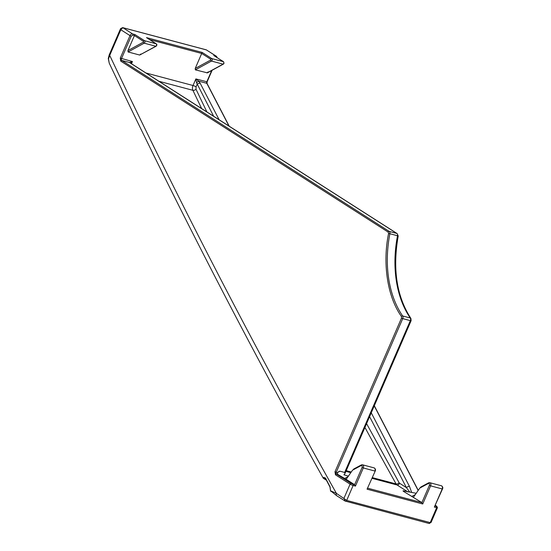 <?xml version="1.0" encoding="UTF-8"?>
<svg xmlns="http://www.w3.org/2000/svg" width="551" height="551" viewBox="0 0 551 551"><rect width="100%" height="100%" fill="white"/><g stroke="black" fill="none" stroke-linecap="round" stroke-linejoin="round"><path stroke-width="0.83" d="M120.738 61.12L120.27 58.096L130.002 35.615L120.814 29.74L120.566 28.659L109.208 54.9A2.356 0.365 23.4 0 0 109.711 55.396C181.141 205.971 256.718 351.965 336.434 493.393L346.675 500.404L353.143 485.479A2.356 0.365 -156.6 0 1 350.092 484.143L335.463 474.797L334.994 471.773L401.507 318.079L401.452 316.488C387.532 297.106 382.346 263.688 388.579 233.479L388.166 232.088L120.738 61.12A0.944 0.668 122.6 0 1 121.771 60.445A1.412 0.964 104.9 0 1 121.489 58.626L131.221 36.146L130.002 35.615A2.356 1.674 -57.4 0 1 132.577 33.921L122.839 27.695L120.814 29.74L109.711 55.396L108.492 59.019L109.243 63.179L108.271 58.551L109.208 54.9M442.295 488.758L434.346 507.072L436.667 507.685L430.2 522.617L346.675 500.404A1.412 0.964 104.9 0 1 345.484 501.238A1.412 0.964 104.9 0 1 345.291 501.155L336.826 495.81A2.356 1.674 -57.4 0 1 336.434 493.393L330.552 490.755L336.826 495.81A2.356 1.674 -57.4 0 0 337.171 495.962M345.291 501.155L343.996 498.221L350.092 484.143A0.944 0.668 -57.4 0 1 351.125 483.468L336.496 474.122A1.412 0.964 104.9 0 1 336.213 472.303L402.726 318.609L401.507 318.079M323.279 478.213A0.944 0.868 -26.5 0 0 324.222 478.626L326.171 479.838A0.944 0.647 104.9 0 1 325.813 479.887L323.279 478.213C323.168 477.152 323.94 477.152 325.593 478.22L329.987 486.65L330.552 490.755A0.944 0.599 -12.9 0 1 330.497 490.624L330.986 491.513M346.18 479.322L354.61 484.708L362.083 467.427C362.413 466.036 362.069 465.43 361.05 465.616L352.544 470.182L346.18 479.322L337.784 474.459L337.322 473.543L337.605 472.675L339.079 471.339L340.008 471.208L338.052 472.124M344.657 472.441L410.343 320.634A2.356 0.365 -156.6 0 0 411.115 320.682L345.16 473.102L344.94 473.405L344.657 472.441L340.008 471.208M324.987 478.268L324.222 478.626L324.518 478.185M324.58 478.151L325.558 478.619A0.944 0.537 -27.5 0 1 325.558 478.619A0.944 0.537 -27.5 0 1 325.593 478.22M108.492 59.019A2.356 0.992 -175.5 0 1 108.271 58.551M329.987 486.65A0.944 0.544 152.1 0 0 329.973 487.015L329.973 487.015A0.944 0.544 152.1 0 0 330.166 487.18M330.497 490.459A0.944 0.599 -12.9 0 0 330.497 490.624L329.973 487.015L325.558 478.626M149.679 39.631L201.707 53.468L195.219 68.462L195.357 69.853L207.362 72.863L223.389 64.123A0.944 0.579 -118.6 0 1 223.079 64.15A1.364 0.937 -75.1 0 0 223.685 63.427A1.364 0.937 -75.1 0 0 223.417 61.678A0.944 0.668 -57.4 0 1 223.554 61.733L213.781 55.52L223.417 61.678L211.811 58.592A1.364 0.937 104.9 0 1 212.087 60.348A1.364 0.937 104.9 0 1 211.474 61.065L223.079 64.15L206.956 72.939L208.147 71.899M134.899 34.541L134.423 35.574L143.501 41.373A0.944 0.668 -57.4 0 1 144.527 40.698A1.364 0.937 104.9 0 1 144.947 41.938A1.364 0.937 104.9 0 1 144.19 43.171L155.795 46.256L139.672 55.045L156.105 46.229A0.944 0.579 -118.6 0 1 155.795 46.256A1.364 0.937 -75.1 0 0 156.546 45.017A1.364 0.937 -75.1 0 0 156.133 43.784L144.527 40.698L134.899 34.541L132.577 33.921A0.944 0.647 -75.1 0 1 132.763 35.133L134.423 35.574L127.935 50.568L128.073 51.959L139.672 55.045L140.863 54.005M130.119 62.883A2.356 1.963 127.2 0 0 129.96 62.745A2.356 1.963 127.2 0 0 129.953 62.745A2.356 1.963 127.2 0 0 129.457 62.49L121.771 60.445L389.199 231.413A2.356 1.612 104.9 0 1 389.881 233.727L397.505 235.752A100 68.469 -75.1 0 0 410.268 317.996A2.356 1.481 -34.5 0 1 410.894 318.409C396.672 296.507 392.443 269.04 398.208 236.014L397.505 235.752A2.356 1.612 -75.1 0 0 396.816 233.438A2.356 1.674 -57.4 0 1 397.161 233.59L129.96 62.745M130.931 63.386L132.426 61.54L129.457 62.49L129.953 62.828A2.356 1.674 -57.4 0 1 130.298 62.979M352.95 484.267A0.944 0.647 -75.1 0 1 353.143 485.479L355.457 486.092L354.61 484.708L351.125 483.468M428.816 523.367A1.412 0.964 -75.1 0 0 429.009 523.45A1.412 0.964 -75.1 0 0 430.2 522.617L431.089 522.396M367.792 488.214L421.894 502.602L422.741 503.986L430.593 485.851L442.191 488.937A2.356 1.612 -75.1 0 0 441.723 485.913A2.356 1.612 -75.1 0 0 441.406 485.775L429.801 482.69A2.356 1.612 104.9 0 1 430.117 482.834A2.356 1.612 104.9 0 1 430.593 485.851L429.367 485.321L421.894 502.602L404.035 491.706C402.877 490.941 402.733 490.652 403.601 490.831L403.146 491.044M367.062 489.178L375.21 471.064L367.062 489.178L422.741 503.986M146.993 37.936L156.133 43.784A0.944 0.668 -57.4 0 1 156.27 43.839C157.125 44.397 157.076 45.196 156.105 46.229M195.357 69.853L211.474 61.065A0.944 0.579 -118.6 0 1 210.675 60.038L210.785 59.267L201.707 53.468L202.183 52.435L146.497 37.626M216.364 57.139A0.944 0.647 -75.1 0 0 216.102 56.133A2.356 1.674 -57.4 0 1 216.447 56.285L206.363 49.907L216.102 56.133L213.781 55.52M211.708 70.494L206.804 81.83A1.412 0.964 -75.1 0 0 206.79 83.304L198.656 81.142L195.867 78.917L196.576 82.808L213.671 116.282M344.94 473.405L344.099 474.962M352.544 470.182L354.203 468.894M413.464 497.216L419.828 488.076L428.334 483.502A0.944 0.579 -118.2 0 1 428.554 482.855A0.944 0.579 -118.2 0 1 428.864 482.828A2.356 1.612 104.9 0 1 429.801 482.69L428.554 482.855L421.026 486.898L419.828 488.076M403.07 490.783L416.246 493.31M348.446 476.167L343.927 474.783M196.066 86.838A2.356 0.365 23.4 0 0 193.015 85.508A4.704 3.223 -75.1 0 0 192.905 90.309A2.356 1.336 154.5 0 0 196.011 89.234L196.066 86.838L197.12 84.393A2.356 1.371 152.6 0 1 200.199 83.27L198.656 81.142A2.356 0.386 136.8 0 0 196.576 82.808M371.25 412.802L409.517 486.519L411.535 492.057M409.517 486.519A2.356 1.371 152.6 0 0 406.438 487.649L409.737 492.009M196.011 89.234L206.9 111.949M366.567 423.629L399.131 482.759A2.356 1.398 -29.1 0 1 396.079 483.936A4.704 3.223 -75.1 0 0 397.023 484.97L408.043 492.015M210.785 59.267A0.944 0.668 -57.4 0 1 211.811 58.592L202.183 52.435M212.121 70.266L207.114 81.844L195.867 78.917L193.015 85.508L145.96 72.994M372.07 478.337L397.023 484.97A2.356 1.674 122.6 0 0 399.606 483.275A2.356 1.612 104.9 0 1 399.131 482.759M388.166 232.088A0.944 0.668 -57.4 0 1 389.199 231.413L396.816 233.438L129.953 62.828M388.579 233.479L389.881 233.727A100 68.469 104.9 0 0 402.643 315.964A2.356 1.612 104.9 0 1 402.726 318.609L410.343 320.634A2.356 1.612 -75.1 0 0 410.268 317.996L402.643 315.964A0.944 0.592 -34.5 0 0 401.452 316.488M334.994 471.773L337.605 472.675M335.463 474.797A0.944 0.668 -57.4 0 1 336.496 474.122L337.784 474.459M120.27 58.096L132.426 61.54L131.475 63.73M435.38 505.405L436.633 506.211A0.944 0.668 -57.4 0 1 436.771 506.273L437.432 507.733L431.082 522.403L429.009 523.45L344.933 500.997M441.406 485.775C442.784 486.664 443.149 487.725 442.494 488.957L434.346 507.072M355.457 486.092L363.309 467.964L374.907 471.043A2.356 1.612 -75.1 0 0 374.122 467.882L362.517 464.796A2.356 1.612 104.9 0 1 363.309 467.964L362.083 467.427M325.813 479.887L326.288 480.011M206.715 50.065L206.17 49.817A1.412 0.964 -75.1 0 1 206.363 49.907L122.839 27.695A1.412 0.964 -75.1 0 0 122.646 27.605L120.566 28.659M131.221 36.146L132.763 35.133M437.432 507.733A2.356 0.365 -156.6 0 1 436.667 507.685A0.944 0.647 -75.1 0 0 436.475 506.479L435.076 506.107M375.011 470.864L375.21 471.064C375.865 469.831 375.5 468.77 374.122 467.882M361.58 464.934A2.356 1.612 104.9 0 1 362.517 464.796L361.27 464.961A0.944 0.579 -118.2 0 1 361.58 464.934M122.646 27.605L206.17 49.817A1.412 0.964 -75.1 0 0 205.964 49.797M127.935 50.568L143.391 42.145L143.501 41.373M201.673 108.609A8931.579 6115.487 -75.1 0 1 192.905 90.309L158.902 81.266M210.675 60.038L195.219 68.462M143.391 42.145A0.944 0.579 -118.6 0 0 144.19 43.171L128.073 51.959M361.05 465.616A0.944 0.579 -118.2 0 1 361.27 464.961L353.742 469.004M428.334 483.502C429.325 483.351 429.67 483.957 429.367 485.321M345.904 471.374L350.829 472.689M411.735 496.465L415.399 494.55M344.451 478.571L348.115 476.656M364.927 427.411A8931.579 6115.487 -75.1 0 0 396.079 483.936L372.373 477.634M351.283 472.021L346.207 470.671M200.199 83.27L219.153 119.787M418.161 490.514L374.239 405.901M228.989 126.069L206.79 83.304A0.944 0.551 -27.4 0 1 207.059 83.497L207.114 81.844M399.606 483.275L406.438 487.649L369.583 416.652M223.389 64.123L223.995 63.448L223.554 61.733M323.313 478.275C248.239 343.989 176.885 205.626 109.243 63.179M146.759 37.764L156.27 43.839M217.252 57.71L216.447 56.285M398.208 236.014L397.161 233.59M411.115 320.682L410.894 318.409M418.25 490.376L374.315 405.722M229.237 126.234L207.059 83.497M435.386 505.384L436.771 506.273"/></g></svg>
